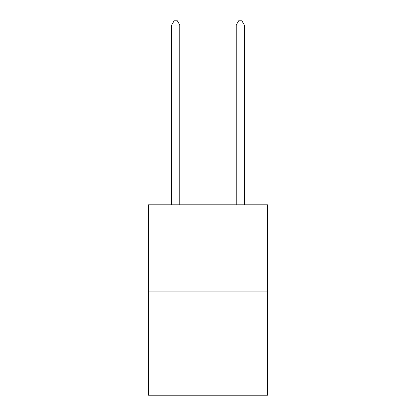 <?xml version="1.0" encoding="UTF-8"?>
<svg xmlns="http://www.w3.org/2000/svg" width="416" height="416" viewBox="0 0 416 416"><rect width="100%" height="100%" fill="white"/><g stroke="black" fill="none" stroke-linecap="round" stroke-linejoin="round"><path stroke-width="0.62" d="M267.701 291.933L267.701 204.807L148.299 204.807L148.299 395.2L267.701 395.2L267.701 291.933L148.299 291.933M179.764 204.807L179.764 24.996L171.694 24.996L171.694 204.807M171.694 24.996L174.117 20.8L177.341 20.8L179.764 24.996M244.306 204.807L244.306 24.996L236.236 24.996L236.236 204.807M236.236 24.996L238.659 20.8L241.883 20.8L244.306 24.996"/></g></svg>
